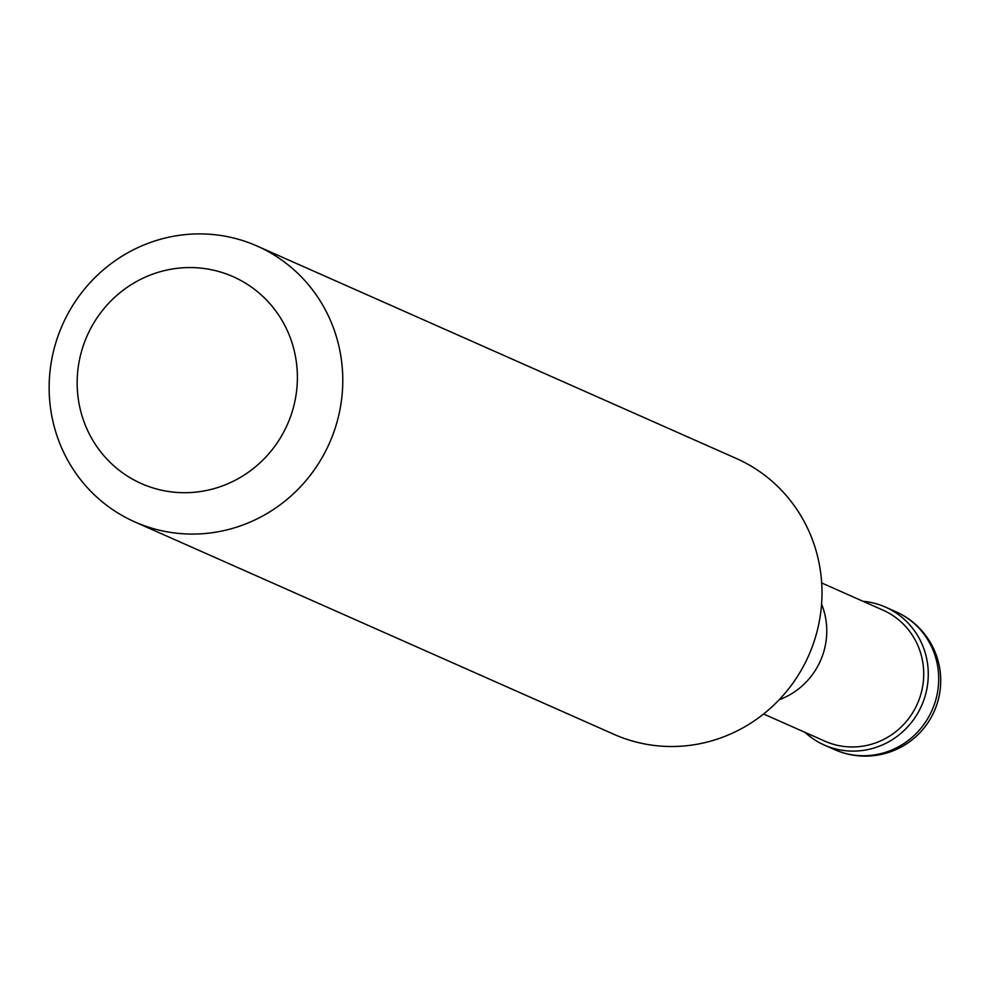 <?xml version="1.0" encoding="UTF-8"?>
<svg xmlns="http://www.w3.org/2000/svg" width="985" height="985" viewBox="0 0 985 985"><rect width="100%" height="100%" fill="white"/><g stroke="black" fill="none" stroke-linecap="round" stroke-linejoin="round"><path stroke-width="1.48" d="M885.663 607.191A75.439 73.001 113.9 0 1 921.554 705.765A75.439 73.001 113.9 0 1 824.285 745.029A75.439 73.001 113.9 0 1 824.051 744.931A75.439 73.001 113.9 0 1 804.979 732.347A75.439 73.001 -66.1 0 0 824.051 744.931A75.439 73.001 -66.1 0 0 921.492 705.888A75.439 73.001 -66.1 0 0 885.663 607.191A75.439 73.001 -66.1 0 0 863.057 601.306A75.439 73.001 113.9 0 1 885.429 607.092A75.439 73.001 113.9 0 1 885.663 607.191M824.728 741.102A71.671 69.356 -66.1 0 0 824.95 741.2A71.671 69.356 -66.1 0 0 917.343 703.893A71.671 69.356 -66.1 0 0 883.25 610.257A71.671 69.356 -66.1 0 0 883.028 610.158A71.671 69.356 -66.1 0 0 882.806 610.06M613.556 734.145A150.89 146.014 -66.1 0 0 614.024 734.354A150.89 146.014 -66.1 0 0 808.55 655.825A150.89 146.014 -66.1 0 0 736.78 458.678A150.89 146.014 -66.1 0 0 736.312 458.468A150.89 146.014 -66.1 0 0 735.857 458.259M134.354 521.718A150.89 146.014 113.9 0 1 62.584 324.582A150.89 146.014 113.9 0 1 257.11 246.053A150.89 146.014 113.9 0 1 257.577 246.25A150.89 146.014 113.9 0 1 329.335 443.398A150.89 146.014 113.9 0 1 134.822 521.927A150.89 146.014 113.9 0 1 134.354 521.718M233.482 276.834A113.164 109.507 113.9 0 1 287.226 424.867A113.164 109.507 113.9 0 1 141.064 483.438A113.164 109.507 113.9 0 1 87.32 335.392A113.164 109.507 113.9 0 1 233.482 276.834M834.48 749.548A75.439 73.001 -66.1 0 0 834.714 749.659A75.439 73.001 -66.1 0 0 931.982 710.394A75.439 73.001 -66.1 0 0 896.091 611.82A75.439 73.001 -66.1 0 0 895.857 611.71A75.439 73.001 -66.1 0 0 895.624 611.611M821.576 604.101A71.671 69.356 113.9 0 1 779.184 699.732M824.285 745.029L834.714 749.659A75.439 75.439 0 0 0 934.199 711.379A75.439 75.439 0 0 0 896.116 611.82A75.439 75.439 0 0 0 895.857 611.71L885.429 607.092M821.687 582.96L883.028 610.158M763.597 714.002L824.95 741.2M257.11 246.053L736.312 458.468M134.822 521.927L614.024 734.354"/></g></svg>

